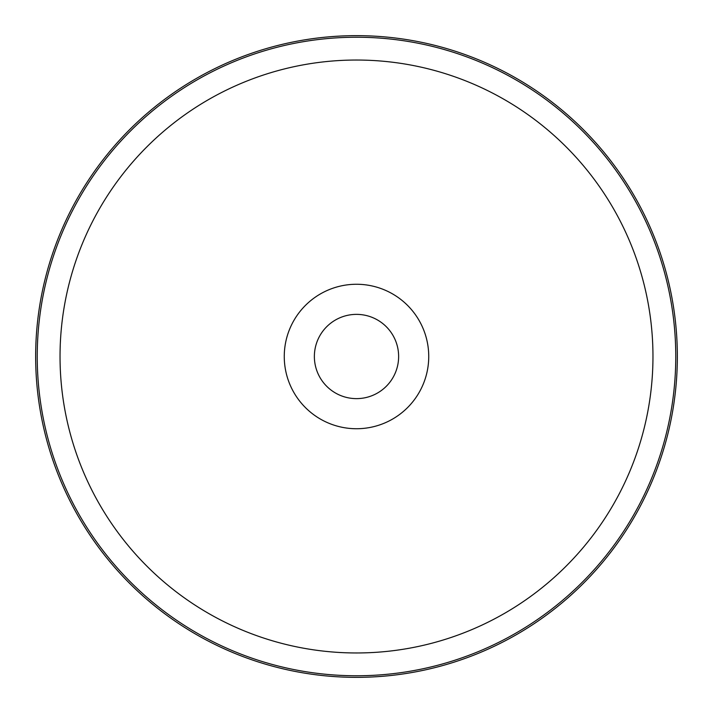 <?xml version="1.0" encoding="UTF-8"?>
<svg xmlns="http://www.w3.org/2000/svg" width="713" height="713" viewBox="0 0 713 713"><rect width="100%" height="100%" fill="white"/><g stroke="black" fill="none" stroke-linecap="round" stroke-linejoin="round"><path stroke-width="1.07" d="M356.5 428.736A72.236 72.236 0 0 1 284.264 356.5A72.236 72.236 0 0 1 356.5 284.264A72.236 72.236 0 0 1 428.736 356.5A72.236 72.236 0 0 1 356.5 428.736M35.65 356.5A320.85 320.85 0 0 0 356.5 677.35A320.85 320.85 0 0 0 677.35 356.5A320.85 320.85 0 0 0 356.5 35.65A320.85 320.85 0 0 0 35.65 356.5M356.5 314.371A42.129 42.129 0 0 0 314.371 356.5A42.129 42.129 0 0 0 356.5 398.629A42.129 42.129 0 0 0 398.629 356.5A42.129 42.129 0 0 0 356.5 314.371M356.5 60.035A296.465 296.465 0 0 0 60.035 356.5A296.465 296.465 0 0 0 356.5 652.965A296.465 296.465 0 0 0 652.965 356.5A296.465 296.465 0 0 0 356.5 60.035M37.236 356.5A319.264 319.264 0 0 0 356.5 675.764A319.264 319.264 0 0 0 675.764 356.5A319.264 319.264 0 0 0 356.5 37.236A319.264 319.264 0 0 0 37.236 356.5"/></g></svg>
